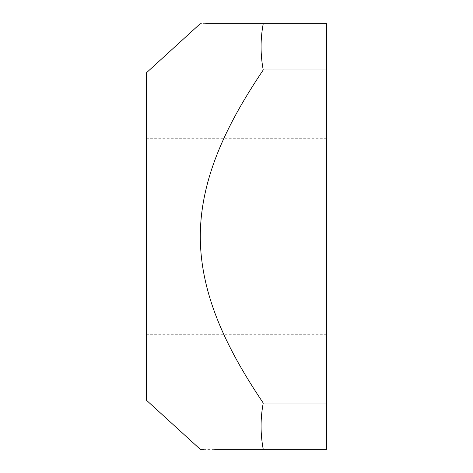 <?xml version="1.0" encoding="UTF-8"?>
<svg xmlns="http://www.w3.org/2000/svg" width="473" height="473" viewBox="0 0 473 473"><rect width="100%" height="100%" fill="white"/><g stroke="black" fill="none" stroke-linecap="round" stroke-linejoin="round"><path stroke-width="0.35" stroke-dasharray="2.37 1.77" d="M146.447 400.229L146.447 72.771M326.553 236.5L326.553 138.264L326.553 236.5M326.553 69.963L326.553 449.35L263.242 449.35C260.345 433.912 260.345 418.475 263.242 403.037C230.026 353.65 200.316 297.718 200.298 236.5C200.316 175.288 230.026 119.35 263.242 69.963C260.345 54.525 260.345 39.088 263.242 23.65L326.553 23.65L326.553 69.963L263.242 69.963M203.615 449.35L214.659 449.35M205.702 23.65L200.298 23.65M326.553 403.037L263.242 403.037M326.553 138.264L146.447 138.264M326.553 334.736L146.447 334.736"/><path stroke-width="0.71" d="M200.298 23.65L146.447 72.771L146.447 400.229L200.298 449.35L203.615 449.35M263.242 69.963C260.345 54.525 260.345 39.088 263.242 23.65L326.553 23.65L326.553 69.963L263.242 69.963C230.026 119.35 200.316 175.282 200.298 236.5C200.316 297.712 230.026 353.65 263.242 403.037C260.345 418.475 260.345 433.912 263.242 449.35L214.659 449.35M326.553 69.963L326.553 449.35L263.242 449.35M263.242 403.037L326.553 403.037M263.242 23.65L205.702 23.65"/></g></svg>
